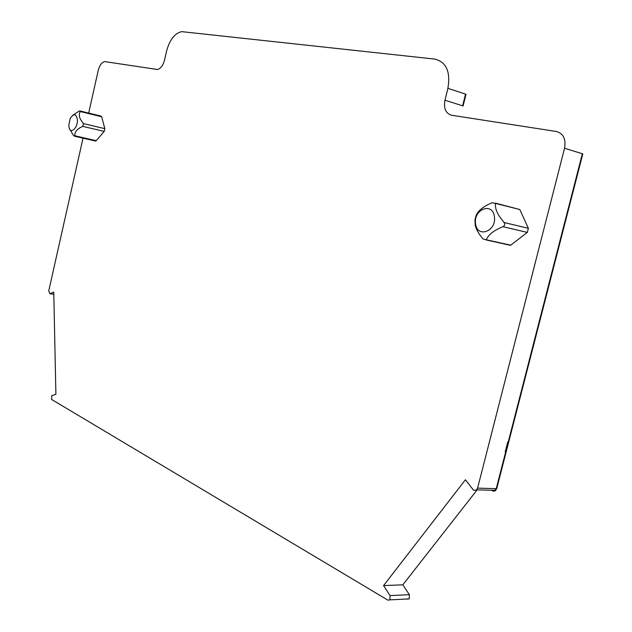 <?xml version="1.0" encoding="UTF-8"?>
<svg xmlns="http://www.w3.org/2000/svg" width="632" height="632" viewBox="0 0 632 632"><rect width="100%" height="100%" fill="white"/><g stroke="black" fill="none" stroke-linecap="round" stroke-linejoin="round"><path stroke-width="0.95" d="M505.252 451.746L505.679 451.927L505.213 451.896L507.749 442.013L508.223 442.044L496.223 488.702L496.697 488.718L582.799 153.892L582.349 153.75L508.223 442.044M83.029 138.163L48.751 290.878L49.896 293.754L53.76 292.055L55.9 394.281L51.864 395.616L51.555 399.424L387.922 600.163L389.905 599.863L390.062 595.605L383.569 585.595L465.428 479.743L473.526 490.187L475.888 490.4L477.587 488.125L564.558 148.244L582.349 153.75M88.67 113.057L98.244 70.397C99.603 65.286 101.728 62.347 104.635 61.581L157.463 69.504C160.702 68.643 163.064 65.507 164.541 60.087L166.611 51.026C169.7 39.737 174.716 33.275 181.668 31.639L434.8 59.092C446.318 61.999 450.687 71.748 447.898 88.346L444.968 100.212C443.53 108.467 445.75 113.484 451.635 115.253L556.302 131.472C563.357 133.494 566.114 139.08 564.558 148.244M495.488 203.156L519.796 209.516L528.368 228.294L527.317 232.41L510.506 245.342L507.749 244.734M80.343 111.027L100.836 116.027L101.657 116.754L104.833 128.659L104.209 131.409L82.768 126.368L83.392 123.58L80.446 119.298C78.984 116.256 78.937 113.681 80.304 111.548L79.893 110.916L78.889 111.24L72.893 115.166M95.219 140.944L96.269 140.667L104.209 131.409M463.09 105.955L465.997 94.263L465.547 94.121L462.64 105.813L463.09 105.955M496.697 488.718L494.793 491.048L493.379 491.096L492.099 490.29M477.16 489.839L402.837 584.821L409.37 594.688L409.228 598.883L407.237 599.183M383.569 585.595L402.837 584.821M483.14 238.975L486.324 239.781C488.37 234.685 493.908 230.332 502.946 226.706C504.826 225.663 505.173 224.265 504.012 222.504L499.059 215.907C496.199 211.151 495.014 206.988 495.504 203.425L492.281 202.714C483.362 206.324 477.918 210.725 475.967 215.915L474.94 220.015L475.256 225.442C476.354 229.748 478.985 234.259 483.14 238.975M69.559 128.873L73.478 135.422L74.695 136.259L74.876 135.777C74.489 131.962 77.12 128.825 82.768 126.368M494.358 216.421C497.044 231.02 477.271 238.683 475.619 223.949C472.933 209.706 492.447 201.592 494.358 216.421M68.77 125.523L70.192 118.532C73.739 113.207 76.148 113.578 77.404 119.653C78.013 127.277 71.092 134.347 69.236 128.106L68.77 125.523M477.587 488.125L496.223 488.702L494.319 491.04L492.905 491.08L491.633 490.274M390.062 595.605L409.37 594.688M444.968 100.212L462.64 105.828M447.898 88.346L465.547 94.121M49.952 293.73L53.807 294.251M510.743 245.184L486.324 239.781M519.796 209.516L495.504 203.425M528.368 228.294L504.012 222.504M527.317 232.41L502.946 226.706M104.833 128.659L83.392 123.58M101.657 116.754L80.304 111.548M96.269 140.667L74.876 135.777M476.678 489.824L495.788 490.393M389.905 599.863L409.228 598.883M49.896 293.754L53.807 294.283M510.506 245.342L486.213 239.978M95.693 141.055L74.695 136.259"/></g></svg>
